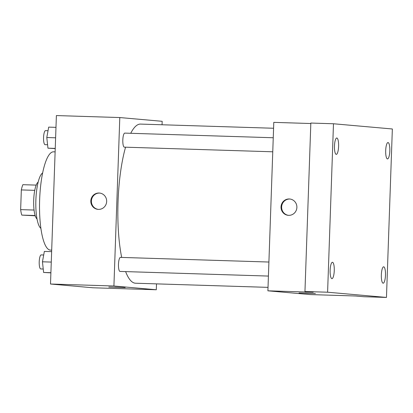 <?xml version="1.0" encoding="UTF-8"?>
<svg xmlns="http://www.w3.org/2000/svg" width="413" height="413" viewBox="0 0 413 413"><rect width="100%" height="100%" fill="white"/><g stroke="black" fill="none" stroke-linecap="round" stroke-linejoin="round"><path stroke-width="0.62" d="M35.229 215.803L21.812 215.101A18.131 4.569 91.8 0 1 20.65 209.623L21.337 189.923A18.131 4.569 91.8 0 1 22.875 184.688L36.189 185.101M35.136 215.519L21.812 215.101M34.744 190.347L21.337 189.923M34.062 210.041L20.65 209.623M37.025 218.957A18.73 4.719 -88.2 0 1 33.69 200.393A18.73 4.719 -88.2 0 1 38.177 182.071M40.897 228.337A28.094 7.083 -88.2 0 1 35.859 200.46A28.094 7.083 -88.2 0 1 42.627 172.949M51.687 250.144L50.458 250.108A49.168 12.39 -88.2 0 1 50.278 250.097A49.168 12.39 -88.2 0 1 39.622 200.222A49.168 12.39 -88.2 0 1 53.53 151.824L55.12 151.87M156.506 283.876L156.3 289.761L92.894 287.778L50.505 284.02L56.39 115.568L119.796 117.55L162.18 121.308L162.061 124.767M156.3 289.761L113.916 286.002L50.505 284.02M114.928 287.133L125.18 287.598L114.928 287.133M125.562 147.188A79.601 20.061 91.8 0 0 118.03 201.88A79.601 20.061 91.8 0 0 121.68 257.428M125.614 271.604A79.601 20.061 91.8 0 0 135.557 283.22L268.027 287.36M273.582 128.252L140.539 124.091A79.601 20.061 91.8 0 0 130.735 133.296M113.916 286.002L119.796 117.55M268.909 262.033L120.462 257.387A7.026 1.771 91.8 0 0 118.474 264.253A7.026 1.771 91.8 0 0 120.023 271.429L268.419 276.07M272.761 151.793L124.365 147.152A7.026 1.771 -88.2 0 1 122.811 140.074A7.026 1.771 -88.2 0 1 124.803 133.11L273.251 137.751M106.662 201.456A8.193 7.93 95.1 0 1 98.015 209.37A8.193 7.93 95.1 0 1 90.839 200.506A8.193 7.93 95.1 0 1 99.461 193.047A8.193 7.93 95.1 0 1 106.662 201.456M98.309 209.391A8.193 7.93 95.1 0 1 91.433 200.563A8.193 7.93 95.1 0 1 99.76 193.077M125.18 287.598L108.8 287.025M386.47 297.432L327.597 292.213L333.482 123.761L392.35 128.98L386.47 297.432L363.822 296.725L355.583 295.992L310.287 294.577L267.903 290.819L273.788 122.367L310.819 123.523M327.597 292.213L304.954 291.506L310.834 123.053L333.482 123.761M267.903 290.819L313.193 292.234L304.954 291.506M305.15 293.08L315.403 293.55L305.15 293.08M296.885 207.409A8.193 7.93 95.1 0 1 288.238 215.323A8.193 7.93 95.1 0 1 281.062 206.459A8.193 7.93 95.1 0 1 289.683 198.999A8.193 7.93 95.1 0 1 296.885 207.409M288.532 215.343A8.193 7.93 95.1 0 1 281.656 206.51A8.193 7.93 95.1 0 1 289.983 199.03M315.403 293.55L299.022 292.977M387.466 158.917A8.193 2.065 -88.2 0 1 385.69 150.606A8.193 2.065 -88.2 0 1 388.008 142.537A8.193 2.065 -88.2 0 1 388.039 142.542A8.193 2.065 -88.2 0 1 389.815 150.853A8.193 2.065 -88.2 0 1 387.497 158.917A8.193 2.065 -88.2 0 1 387.466 158.917M336.249 154.374A8.193 2.065 -88.2 0 1 334.473 146.063A8.193 2.065 -88.2 0 1 336.791 137.994A8.193 2.065 -88.2 0 1 336.822 137.999A8.193 2.065 -88.2 0 1 338.598 146.31A8.193 2.065 -88.2 0 1 336.28 154.374A8.193 2.065 -88.2 0 1 336.249 154.374M331.913 278.656A8.193 2.065 -88.2 0 1 330.132 270.339A8.193 2.065 -88.2 0 1 332.455 262.276A8.193 2.065 -88.2 0 1 332.48 262.276A8.193 2.065 -88.2 0 1 334.256 270.587A8.193 2.065 -88.2 0 1 331.938 278.656A8.193 2.065 -88.2 0 1 331.913 278.656M383.125 283.194A8.193 2.065 -88.2 0 1 381.349 274.882A8.193 2.065 -88.2 0 1 383.667 266.819A8.193 2.065 -88.2 0 1 383.698 266.819A8.193 2.065 -88.2 0 1 385.474 275.13A8.193 2.065 -88.2 0 1 383.156 283.199A8.193 2.065 -88.2 0 1 383.125 283.194M55.234 148.587L47.954 148.184L46.793 137.519L48.693 127.127L55.977 127.354M55.244 148.412L47.954 148.184M55.61 137.797L46.793 137.519M48.037 130.709L45.544 130.632A7.026 1.771 91.8 0 0 43.556 137.493A7.026 1.771 91.8 0 0 45.105 144.669L47.583 144.746M50.897 272.864L43.613 272.461L42.451 261.801L44.351 251.409L51.635 251.636M50.902 272.694L43.613 272.461M51.274 262.074L42.451 261.801M43.695 254.986L41.202 254.909A7.026 1.771 91.8 0 0 39.22 261.77A7.026 1.771 91.8 0 0 40.763 268.951L43.241 269.028"/></g></svg>
